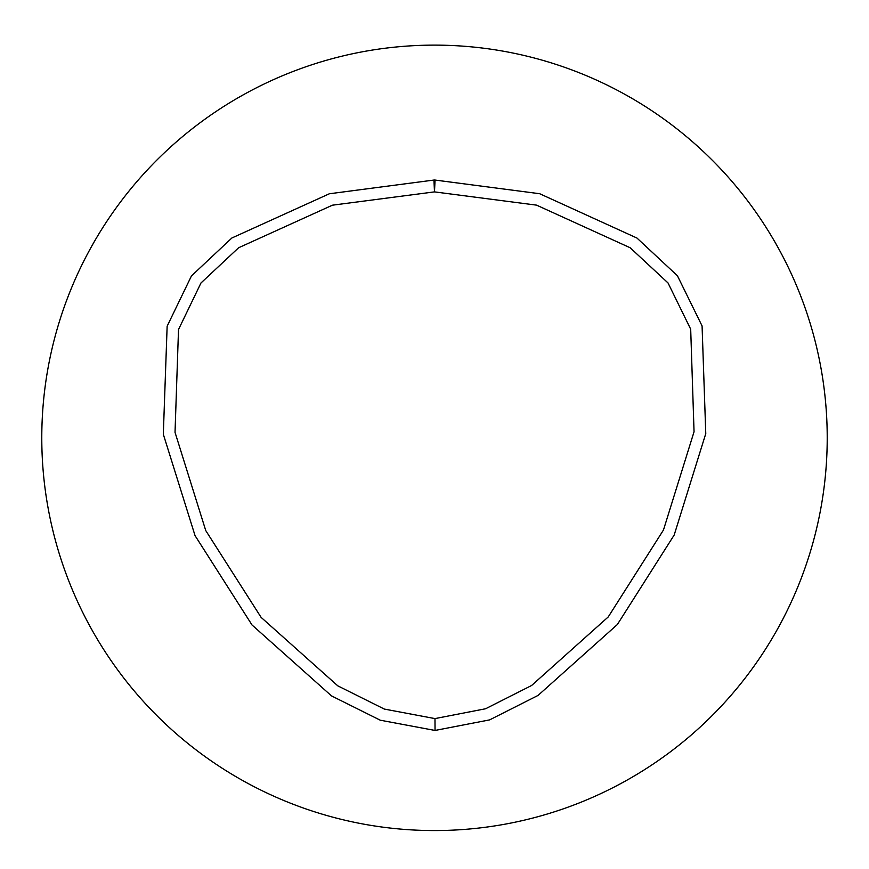 <?xml version="1.0" encoding="UTF-8"?>
<svg xmlns="http://www.w3.org/2000/svg" width="869" height="869" viewBox="0 0 869 869"><rect width="100%" height="100%" fill="white"/><g stroke="black" fill="none" stroke-linecap="round" stroke-linejoin="round"><path stroke-width="1.3" d="M435.054 180.057L539.692 193.722L636.977 238.063L677.418 275.755L702.076 325.929L705.769 433.631L674.181 535.032L617.338 624.539L538.03 695.439L489.616 719.89L435.043 730.449L380.274 720.205L331.469 695.873L252.021 624.985L195.058 535.641L163.318 434.272L167.141 326.212L191.462 275.918L231.849 238.008L329.34 193.776L433.935 180.057A11.84 11.84 0 0 1 435.054 180.057L434.489 191.886L332.414 205.193L238.617 247.752L200.967 282.99L178.514 329.514L175.027 432.36L205.757 530.59L261.102 617.37L337.813 685.858L384.304 709.061L434.978 718.598L485.565 708.767L531.6 685.5L608.235 616.936L663.46 530.025L694.049 431.774L690.692 329.199L668.022 282.946L630.177 247.763L536.564 205.138L434.489 191.886L433.935 180.057M434.5 45.123A392.723 392.723 0 0 1 774.605 634.207A392.723 392.723 0 0 1 94.395 634.207A392.723 392.723 0 0 1 434.5 45.123M434.978 718.598L435.043 730.449"/></g></svg>

